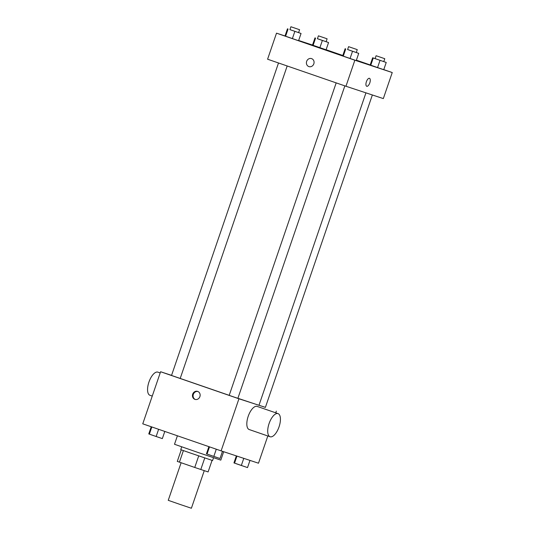 <?xml version="1.0" encoding="UTF-8"?>
<svg xmlns="http://www.w3.org/2000/svg" width="535" height="535" viewBox="0 0 535 535"><rect width="100%" height="100%" fill="white"/><g stroke="black" fill="none" stroke-linecap="round" stroke-linejoin="round"><path stroke-width="0.8" d="M181.104 462.748L168.244 500.325L179.8 504.344L191.39 508.25L204.263 470.66M212.061 460.388L208.108 471.93L194.753 467.463L177.286 461.404L181.251 449.841M183.391 450.604L179.426 462.173M198.719 455.887L194.753 467.463M213.539 457.739L212.576 460.541L189.811 452.831L180.743 449.641L181.706 446.839M204.758 457.947L200.799 469.516M177.406 435.784L174.504 444.271L197.609 452.322L220.801 460.127L223.677 451.721M267.814 435.971L258.492 463.21L221.115 450.871L142.758 423.827L160.594 371.738L171.561 375.356M265.407 407.356L238.944 398.782L221.115 450.871M238.944 398.782L160.594 371.738M192.707 394.148A4.206 3.798 108.3 0 1 197.622 391.393A4.206 3.798 108.3 0 1 199.909 396.582A4.206 3.798 108.3 0 1 194.981 399.384A4.206 3.798 108.3 0 1 192.707 394.148M278.508 62.976L171.528 375.45L229.201 395.338M237.894 398.294L258.973 405.303L365.947 92.856M258.993 405.242L265.387 407.409L372.36 94.976M336.181 82.885L229.201 395.358L233.527 396.863L237.881 398.328L344.854 85.874M276.321 411.121L275.746 412.819M249.216 429.552A12.238 5.25 -71 0 1 249.183 429.538A12.238 5.25 -71 0 1 248.22 416.263A12.238 5.25 -71 0 1 257.168 406.406L278.066 413.622A12.238 5.25 -71 0 1 279.043 426.863A12.238 5.25 -71 0 1 270.108 436.761A12.238 5.25 -71 0 1 270.081 436.754A12.238 5.25 -71 0 1 269.112 423.473A12.238 5.25 -71 0 1 278.066 413.622M160.179 372.935L157.919 372.153A12.238 5.25 109 0 0 157.885 372.139A12.238 5.25 109 0 0 148.951 382.037A12.238 5.25 109 0 0 149.934 395.285L152.254 396.081M195.302 399.471A4.206 3.798 108.3 0 1 193.336 394.355A4.206 3.798 108.3 0 1 197.93 391.513M383.776 69.624L392.242 72.546L383.327 98.594L345.951 86.255L267.594 59.211L276.508 33.163L285.015 35.972M392.242 72.546L354.865 60.214L345.951 86.255M354.865 60.214L276.508 33.163M308.922 66.601A4.206 3.798 108.3 0 1 306.649 61.364A4.206 3.798 108.3 0 1 311.557 58.609A4.206 3.798 108.3 0 1 313.844 63.792A4.206 3.798 108.3 0 1 308.922 66.601A4.206 3.798 108.3 0 1 306.649 61.364A4.206 3.798 108.3 0 1 311.557 58.609M383.749 69.69L370.18 65.009L383.749 69.69L386.23 62.461L372.654 57.773L386.23 62.461M298.57 40.707L285.001 36.019L298.57 40.707L301.051 33.471L289.93 29.619M326.103 49.722L342.821 55.493M356.39 60.174L370.2 64.942M298.65 40.473L312.527 45.054M356.243 60.609L342.674 55.928L356.243 60.609L358.717 53.38L347.603 49.521M326.082 49.788L312.507 45.1L326.082 49.788L328.557 42.553L317.442 38.701M366.742 86.275A4.206 1.806 -71 0 1 366.736 86.269A4.206 1.806 -71 0 1 366.401 81.708A4.206 1.806 -71 0 1 369.478 78.317A4.206 1.806 -71 0 1 369.812 82.871A4.206 1.806 -71 0 1 366.742 86.275A4.206 1.806 -71 0 1 366.729 86.269A4.206 1.806 -71 0 0 369.812 82.871A4.206 1.806 -71 0 0 369.478 78.317M326.123 41.67L328.557 42.553M318.425 35.832L317.429 38.727L321.762 40.232L326.116 41.697L327.106 38.801L318.425 35.832L327.106 38.801M322.364 40.459L319.883 47.689M315.576 38.112L313.102 45.348M314.988 37.871L312.507 45.1M380.031 60.361L377.556 67.597M373.249 58.021L370.768 65.257M372.654 57.773L370.18 65.009M376.513 55.867L384.772 58.71L376.513 55.867M290.913 26.75L299.593 29.719L290.913 26.75L289.923 29.646L301.051 33.471M294.852 31.378L292.377 38.607M288.064 29.03L285.59 36.266M287.476 28.79L285.001 36.019M356.283 52.497L358.717 53.38M348.586 46.659L347.596 49.548L351.93 51.059L356.277 52.524L357.266 49.628L348.586 46.659L357.266 49.628M352.525 51.28L350.044 58.516M345.737 48.939L343.263 56.175M345.149 48.692L342.674 55.928M249.985 460.401L247.524 467.59L233.949 462.902L236.35 455.9M243.773 458.348L241.325 465.49M236.951 456.101L234.537 463.149M236.457 463.812L245.037 466.747M164.8 431.431L162.346 438.6L156.146 436.507L148.77 433.918L151.224 426.749M158.614 429.297L156.146 436.507M151.826 426.957L149.359 434.166M151.271 434.821L159.858 437.757M222.473 451.319L220.012 458.508L213.819 456.409L206.443 453.82L208.897 446.651M216.287 449.206L213.819 456.409M209.499 446.865L207.032 454.068M208.944 454.73L217.531 457.666M249.183 429.538L270.081 436.754M287.181 65.972L180.208 378.426M376.092 55.734L375.102 58.629M384.772 58.71L383.782 61.605M299.593 29.719L298.604 32.615"/></g></svg>
